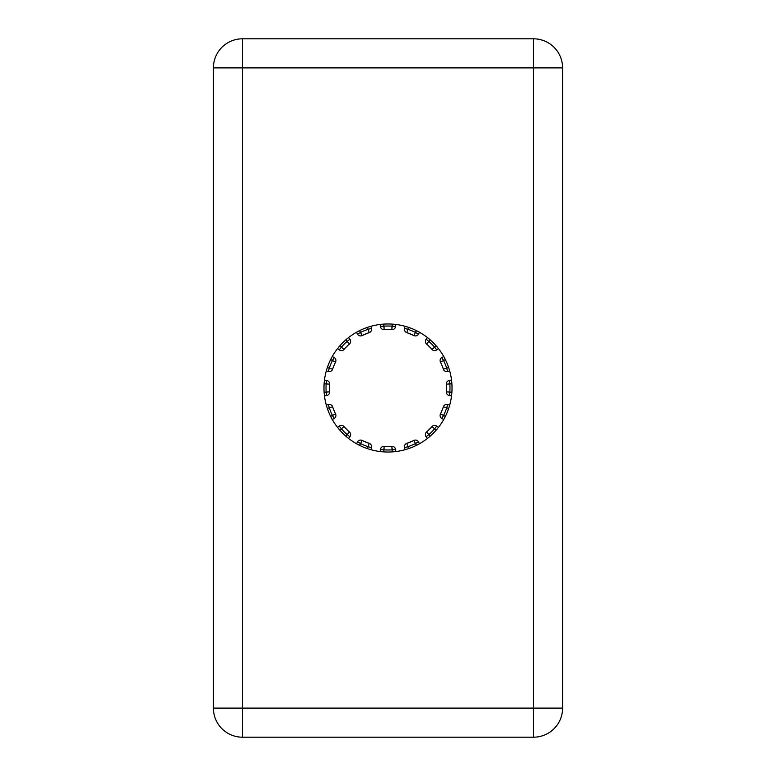 <?xml version="1.0" encoding="UTF-8"?>
<svg xmlns="http://www.w3.org/2000/svg" width="776" height="776" viewBox="0 0 776 776"><rect width="100%" height="100%" fill="white"/><g stroke="black" fill="none" stroke-linecap="round" stroke-linejoin="round"><path stroke-width="1.16" d="M562.6 613.816L562.6 162.184M323.98 388A64.02 64.02 0 0 1 420.01 332.555A64.02 64.02 0 0 1 420.01 443.445A64.02 64.02 0 0 1 323.98 388M242.5 737.2L533.5 737.2A29.1 29.1 0 0 0 562.6 708.1L562.6 67.9A29.1 29.1 0 0 0 533.5 38.8L242.5 38.8A29.1 29.1 0 0 0 213.4 67.9L213.4 708.1A29.1 29.1 0 0 0 242.5 737.2L242.5 67.9L213.4 67.9L213.4 708.1L562.6 708.1M359.56 330.644L360.568 332.419L357.523 334.136A3.492 3.492 0 0 0 362.111 335.552L369.221 332.603L362.111 335.552A3.492 3.492 0 0 1 357.523 334.136A3.492 3.492 0 0 0 362.111 335.552A58.491 58.491 0 0 1 369.221 332.603L368.096 329.296A61.983 61.983 0 0 0 360.568 332.419L362.111 335.552A3.492 3.492 0 0 1 357.523 334.136A3.492 3.492 0 0 0 362.111 335.552L369.221 332.603A3.492 3.492 0 0 0 371.462 328.364A3.492 3.492 0 0 1 369.221 332.603M385.497 329.567A29.643 14.928 180 0 1 388 329.509A29.643 14.928 180 0 0 384.149 329.635A3.492 3.492 0 0 1 380.453 326.58L383.926 326.153L384.149 329.635A58.491 58.491 0 0 1 391.851 329.635A3.492 3.492 0 0 0 395.547 326.58L395.799 324.455L395.547 326.58L392.074 326.153L392.326 324.125M324.455 380.201L326.58 380.453A3.492 3.492 0 0 1 329.635 384.149A3.492 3.492 0 0 0 326.58 380.453L326.153 383.926L329.635 384.149A58.491 58.491 0 0 0 329.635 391.851L326.153 392.074A61.983 61.983 0 0 1 326.153 383.926L324.125 383.674M327.336 367.552L332.603 369.221A58.491 58.491 0 0 1 335.552 362.111L332.419 360.568A61.983 61.983 0 0 0 329.296 368.096L328.364 371.462L326.308 370.889L328.364 371.462A3.492 3.492 0 0 0 332.603 369.221A3.492 3.492 0 0 1 328.364 371.462M332.283 356.475L334.136 357.523A3.492 3.492 0 0 1 335.552 362.111A3.492 3.492 0 0 0 334.136 357.523L332.419 360.568L330.644 359.56M380.201 324.455L380.453 326.58A3.492 3.492 0 0 0 384.149 329.635M370.889 326.308L371.462 328.364L368.096 329.296L367.552 327.336M356.475 332.283L357.523 334.136A3.492 3.492 0 0 0 362.111 335.552M339.781 345.892L344.01 349.452A58.491 58.491 0 0 1 349.452 344.01L347.144 341.382A61.983 61.983 0 0 0 341.382 347.144L339.238 349.898A3.492 3.492 0 0 0 344.01 349.452A3.492 3.492 0 0 1 339.238 349.898L337.55 348.589M348.589 337.55L349.898 339.238A3.492 3.492 0 0 1 349.452 344.01A3.492 3.492 0 0 0 349.898 339.238L347.144 341.382L345.892 339.781M369.221 443.397A3.492 3.492 0 0 1 371.462 447.636A3.492 3.492 0 0 0 369.221 443.397L362.111 440.448A58.491 58.491 0 0 0 369.221 443.397L368.096 446.704A61.983 61.983 0 0 1 360.568 443.581L362.111 440.448A3.492 3.492 0 0 0 357.523 441.864L360.568 443.581L359.56 445.356M371.462 447.636L370.889 449.692L371.462 447.636L368.096 446.704L367.552 448.664M385.497 446.433A29.643 14.928 180 0 0 388 446.491A29.643 14.928 180 0 1 384.149 446.365A3.492 3.492 0 0 0 380.453 449.42L380.201 451.545L380.453 449.42L383.926 449.847L384.149 446.365A3.492 3.492 0 0 0 380.453 449.42L380.201 451.545L380.453 449.42M324.455 395.799L326.58 395.547A3.492 3.492 0 0 0 329.635 391.851A3.492 3.492 0 0 1 326.58 395.547L326.153 392.074L324.125 392.326M329.635 384.149A58.491 58.491 0 0 0 329.635 391.851A58.491 58.491 0 0 1 329.635 384.149M327.336 408.448L332.603 406.779A58.491 58.491 0 0 0 335.552 413.889L332.419 415.432A61.983 61.983 0 0 1 329.296 407.904L328.364 404.538A3.492 3.492 0 0 1 332.603 406.779A3.492 3.492 0 0 0 328.364 404.538L326.308 405.111M332.283 419.525L334.136 418.477A3.492 3.492 0 0 0 335.552 413.889A3.492 3.492 0 0 1 334.136 418.477L332.419 415.432L330.644 416.44M356.475 443.717L357.523 441.864A3.492 3.492 0 0 1 362.111 440.448M339.781 430.108L344.01 426.548A58.491 58.491 0 0 0 349.452 431.99L347.144 434.618A61.983 61.983 0 0 1 341.382 428.856L339.238 426.102A3.492 3.492 0 0 1 344.01 426.548A3.492 3.492 0 0 0 339.238 426.102L337.55 427.411M348.589 438.45L349.898 436.762A3.492 3.492 0 0 0 349.452 431.99A3.492 3.492 0 0 1 349.898 436.762L347.144 434.618L345.892 436.219M406.779 443.397A3.492 3.492 0 0 0 404.538 447.636A3.492 3.492 0 0 1 406.779 443.397L413.889 440.448A58.491 58.491 0 0 1 406.779 443.397L407.904 446.704A61.983 61.983 0 0 0 415.432 443.581L413.889 440.448A3.492 3.492 0 0 1 418.477 441.864L415.432 443.581L416.44 445.356M404.538 447.636L405.111 449.692L404.538 447.636L407.904 446.704L408.448 448.664M390.503 446.433A29.643 14.928 -0 0 1 388 446.491A29.643 14.928 -0 0 0 391.851 446.365A58.491 58.491 0 0 1 384.149 446.365M451.545 395.799L449.42 395.547A3.492 3.492 0 0 1 446.365 391.851A3.492 3.492 0 0 0 449.42 395.547L449.847 392.074L446.365 391.851A58.491 58.491 0 0 0 446.365 384.149L449.847 383.926A61.983 61.983 0 0 1 449.847 392.074L451.875 392.326M448.664 408.448L443.397 406.779A58.491 58.491 0 0 1 440.448 413.889L443.581 415.432A61.983 61.983 0 0 0 446.704 407.904L447.636 404.538A3.492 3.492 0 0 0 443.397 406.779A3.492 3.492 0 0 1 447.636 404.538L449.692 405.111M443.717 419.525L441.864 418.477A3.492 3.492 0 0 1 440.448 413.889A3.492 3.492 0 0 0 441.864 418.477L443.581 415.432L445.356 416.44M392.326 451.875L391.851 446.365A3.492 3.492 0 0 1 395.547 449.42L392.074 449.847A61.983 61.983 0 0 1 383.926 449.847L383.674 451.875M395.799 451.545L395.547 449.42A3.492 3.492 0 0 0 391.851 446.365M419.525 443.717L418.477 441.864A3.492 3.492 0 0 0 413.889 440.448M436.219 430.108L431.99 426.548A58.491 58.491 0 0 1 426.548 431.99L428.856 434.618A61.983 61.983 0 0 0 434.618 428.856L436.762 426.102A3.492 3.492 0 0 0 431.99 426.548A3.492 3.492 0 0 1 436.762 426.102L438.45 427.411M427.411 438.45L426.102 436.762A3.492 3.492 0 0 1 426.548 431.99A3.492 3.492 0 0 0 426.102 436.762L428.856 434.618L430.108 436.219M406.779 332.603A3.492 3.492 0 0 1 404.538 328.364A3.492 3.492 0 0 0 406.779 332.603L413.889 335.552A58.491 58.491 0 0 0 406.779 332.603L407.904 329.296A61.983 61.983 0 0 1 415.432 332.419L413.889 335.552A3.492 3.492 0 0 0 418.477 334.136L419.525 332.283L418.477 334.136L415.432 332.419L416.44 330.644M390.503 329.567A29.643 14.928 0 0 0 388 329.509A29.643 14.928 0 0 1 391.851 329.635A3.492 3.492 0 0 0 395.547 326.58L395.799 324.455L395.547 326.58M451.545 380.201L449.42 380.453A3.492 3.492 0 0 0 446.365 384.149A3.492 3.492 0 0 1 449.42 380.453L449.847 383.926L451.875 383.674M449.692 370.889L447.636 371.462A3.492 3.492 0 0 1 443.397 369.221A3.492 3.492 0 0 0 447.636 371.462L446.704 368.096L443.397 369.221A58.491 58.491 0 0 0 440.448 362.111L443.581 360.568A61.983 61.983 0 0 1 446.704 368.096L448.664 367.552M443.717 356.475L441.864 357.523A3.492 3.492 0 0 0 440.448 362.111A3.492 3.492 0 0 1 441.864 357.523L443.581 360.568L445.356 359.56M405.111 326.308L404.538 328.364L407.904 329.296L408.448 327.336M436.219 345.892L431.99 349.452A58.491 58.491 0 0 0 426.548 344.01L428.856 341.382A61.983 61.983 0 0 1 434.618 347.144L436.762 349.898A3.492 3.492 0 0 1 431.99 349.452A3.492 3.492 0 0 0 436.762 349.898L438.45 348.589M427.411 337.55L426.102 339.238A3.492 3.492 0 0 0 426.548 344.01A3.492 3.492 0 0 1 426.102 339.238L428.856 341.382L430.108 339.781M419.525 332.283L418.477 334.136A3.492 3.492 0 0 1 413.889 335.552M562.6 67.9L533.5 67.9L533.5 737.2M242.5 38.8L242.5 67.9L533.5 67.9L533.5 38.8M391.851 329.635L392.074 326.153A61.983 61.983 0 0 0 383.926 326.153L383.674 324.125"/></g></svg>
